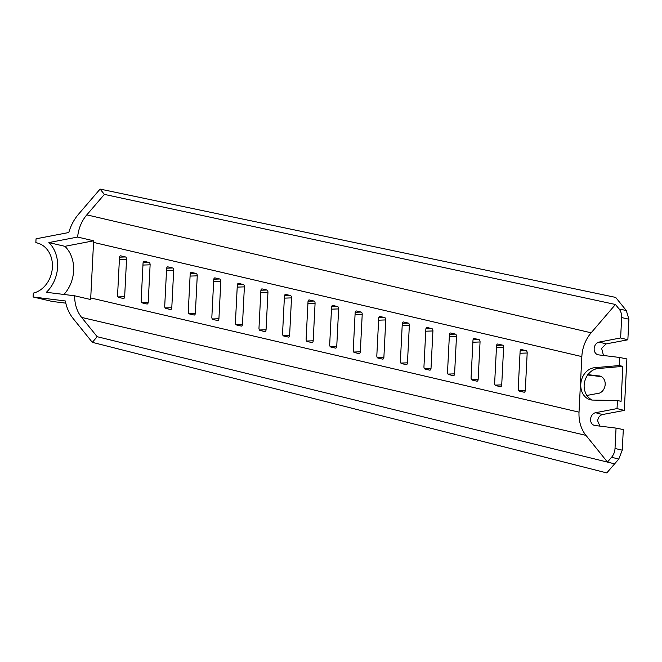 <?xml version="1.0" encoding="UTF-8"?>
<svg xmlns="http://www.w3.org/2000/svg" width="662" height="662" viewBox="0 0 662 662"><rect width="100%" height="100%" fill="white"/><g stroke="black" fill="none" stroke-linecap="round" stroke-linejoin="round"><path stroke-width="0.99" d="M63.933 294.466A32.074 26.19 -76.8 0 0 73.614 270.824A32.074 26.19 -76.8 0 0 64.901 246.322L48.872 242.573A32.074 26.19 103.2 0 1 57.594 267.084A32.074 26.19 103.2 0 1 46.357 292.29L74.657 295.79A33.547 27.39 103.2 0 0 81.625 317.421L97.173 336.701L614.617 463.855L607.468 462.059L585.953 435.364L81.625 317.421M38.098 243.211L35.847 242.681A25.785 21.06 103.2 0 1 36.981 242.913A25.785 21.06 103.2 0 1 52.397 267.266A25.785 21.06 103.2 0 1 33.299 293.109L33.1 296.981L65.323 300.962C66.639 307.797 69.27 313.689 73.225 318.637L92.332 342.337L606.789 472.916L618.763 459.064L622.263 450.143L623.306 429.564L616.049 428.107L615.015 448.497A12.363 10.095 103.2 0 1 611.589 457.26L607.468 462.059M615.453 304.487L104.381 194.396L86.821 214.852L591.141 332.804L615.453 304.487L619.102 309.005A12.363 10.095 103.2 0 1 621.651 317.561L620.617 337.959L599.151 342.072A6.512 5.313 -76.8 0 0 594.17 348.435A6.512 5.313 -76.8 0 0 598.175 354.807A6.512 5.313 -76.8 0 0 598.506 354.865L619.624 357.472L619.218 365.548L622.843 366.367L621.072 401.338L617.447 400.51L617.034 408.586L595.577 412.707A6.512 5.313 -76.8 0 0 590.578 419.261A6.512 5.313 -76.8 0 0 594.6 425.443A6.512 5.313 -76.8 0 0 594.931 425.492L616.049 428.107M619.624 357.472L626.889 358.928L624.283 410.423L602.536 414.536C599.706 415.364 598.084 417.474 597.67 420.875L599.896 426.105M622.843 366.367L598.051 368.544A16.351 13.356 -76.8 0 0 588.013 374.642L587.815 374.593C583.28 381.693 582.932 388.644 586.755 395.462L597.174 393.542A8.912 7.282 103.2 0 0 605.051 385.632A8.912 7.282 103.2 0 0 600.02 376.074A8.912 7.282 103.2 0 0 598.076 375.884L601.311 376.579M526.108 350.645A2.094 1.183 -92 0 1 527.184 353.003L525.289 390.39A2.094 1.183 -92 0 1 524.18 392.21A2.094 1.183 -92 0 1 524.006 392.194L519.289 391.093A2.094 1.183 -92 0 1 518.214 388.735L520.109 351.348A2.094 1.183 -92 0 1 521.217 349.528A2.094 1.183 -92 0 1 521.391 349.544L526.108 350.645L520.167 350.86M502.541 345.134A2.094 1.183 -92 0 1 503.617 347.484L501.722 384.879A2.094 1.183 -92 0 1 500.613 386.699A2.094 1.183 -92 0 1 500.439 386.682L495.722 385.582A2.094 1.183 -92 0 1 494.646 383.224L496.541 345.837A2.094 1.183 -92 0 1 497.65 344.017A2.094 1.183 -92 0 1 497.824 344.033L502.541 345.134L496.599 345.349M478.974 339.623A2.094 1.183 -92 0 1 480.049 341.973L478.154 379.367A2.094 1.183 -92 0 1 477.045 381.188A2.094 1.183 -92 0 1 476.872 381.171L472.155 380.071A2.094 1.183 -92 0 1 471.079 377.712L472.974 340.326A2.094 1.183 -92 0 1 474.083 338.505A2.094 1.183 -92 0 1 474.257 338.522L478.974 339.623L473.04 339.829M455.406 334.111A2.094 1.183 -92 0 1 456.482 336.462L454.587 373.856A2.094 1.183 -92 0 1 453.478 375.677A2.094 1.183 -92 0 1 453.304 375.66L448.588 374.56A2.094 1.183 -92 0 1 447.52 372.201L449.407 334.815A2.094 1.183 -92 0 1 450.516 332.994A2.094 1.183 -92 0 1 450.698 333.011L455.406 334.111L449.473 334.318M431.839 328.6A2.094 1.183 -92 0 1 432.915 330.95L431.02 368.345A2.094 1.183 -92 0 1 429.919 370.166A2.094 1.183 -92 0 1 429.737 370.149L425.021 369.048A2.094 1.183 -92 0 1 423.953 366.69L425.848 329.295A2.094 1.183 -92 0 1 426.949 327.483A2.094 1.183 -92 0 1 427.131 327.5L431.839 328.6L425.906 328.807M408.272 323.089A2.094 1.183 -92 0 1 409.348 325.439L407.453 362.834A2.094 1.183 -92 0 1 406.352 364.654A2.094 1.183 -92 0 1 406.17 364.638L401.453 363.537A2.094 1.183 -92 0 1 400.386 361.179L402.281 323.784A2.094 1.183 -92 0 1 403.381 321.972A2.094 1.183 -92 0 1 403.563 321.989L408.272 323.089L402.339 323.296M384.705 317.578A2.094 1.183 -92 0 1 385.781 319.928L383.886 357.323A2.094 1.183 -92 0 1 382.785 359.143A2.094 1.183 -92 0 1 382.603 359.127L377.886 358.026A2.094 1.183 -92 0 1 376.819 355.668L378.714 318.273A2.094 1.183 -92 0 1 379.814 316.453A2.094 1.183 -92 0 1 379.996 316.477L384.705 317.578L378.772 317.785M361.138 312.067A2.094 1.183 -92 0 1 362.213 314.417L360.318 351.812A2.094 1.183 -92 0 1 359.218 353.632A2.094 1.183 -92 0 1 359.036 353.616L354.327 352.507A2.094 1.183 -92 0 1 353.251 350.157L355.146 312.762A2.094 1.183 -92 0 1 356.247 310.941A2.094 1.183 -92 0 1 356.429 310.966L361.138 312.067L355.204 312.274M337.579 306.556A2.094 1.183 -92 0 1 338.646 308.906L336.751 346.3A2.094 1.183 -92 0 1 335.651 348.121A2.094 1.183 -92 0 1 335.469 348.104L330.76 346.996A2.094 1.183 -92 0 1 329.684 344.645L331.579 307.251A2.094 1.183 -92 0 1 332.68 305.43A2.094 1.183 -92 0 1 332.862 305.455L337.579 306.556L331.637 306.763M314.011 301.045A2.094 1.183 -92 0 1 315.079 303.395L313.184 340.789A2.094 1.183 -92 0 1 312.083 342.61A2.094 1.183 -92 0 1 311.901 342.593L307.193 341.484A2.094 1.183 -92 0 1 306.117 339.134L308.012 301.74A2.094 1.183 -92 0 1 309.113 299.919A2.094 1.183 -92 0 1 309.295 299.936L314.011 301.045L308.07 301.251M290.444 295.533A2.094 1.183 -92 0 1 291.512 297.883L289.617 335.278A2.094 1.183 -92 0 1 288.516 337.099A2.094 1.183 -92 0 1 288.334 337.074L283.626 335.973A2.094 1.183 -92 0 1 282.55 333.623L284.445 296.228A2.094 1.183 -92 0 1 285.545 294.408A2.094 1.183 -92 0 1 285.727 294.425L290.444 295.533L284.503 295.74M266.877 290.022A2.094 1.183 -92 0 1 267.945 292.372L266.058 329.767A2.094 1.183 -92 0 1 264.949 331.588A2.094 1.183 -92 0 1 264.767 331.563L260.058 330.462A2.094 1.183 -92 0 1 258.983 328.112L260.878 290.717A2.094 1.183 -92 0 1 261.987 288.897A2.094 1.183 -92 0 1 262.16 288.913L266.877 290.022L260.936 290.229M243.31 284.511A2.094 1.183 -92 0 1 244.386 286.861L242.491 324.256A2.094 1.183 -92 0 1 241.382 326.076A2.094 1.183 -92 0 1 241.208 326.052L236.491 324.951A2.094 1.183 -92 0 1 235.415 322.601L237.31 285.206A2.094 1.183 -92 0 1 238.419 283.386A2.094 1.183 -92 0 1 238.593 283.402L243.31 284.511L237.368 284.718M219.743 278.992A2.094 1.183 -92 0 1 220.818 281.35L218.923 318.745A2.094 1.183 -92 0 1 217.815 320.557A2.094 1.183 -92 0 1 217.641 320.54L212.924 319.44A2.094 1.183 -92 0 1 211.848 317.09L213.743 279.695A2.094 1.183 -92 0 1 214.852 277.875A2.094 1.183 -92 0 1 215.026 277.891L219.743 278.992L213.801 279.207M196.175 273.48A2.094 1.183 -92 0 1 197.251 275.839L195.356 313.234A2.094 1.183 -92 0 1 194.247 315.046A2.094 1.183 -92 0 1 194.074 315.029L189.357 313.929A2.094 1.183 -92 0 1 188.281 311.579L190.176 274.184A2.094 1.183 -92 0 1 191.285 272.363A2.094 1.183 -92 0 1 191.459 272.38L196.175 273.48L190.242 273.696M172.608 267.969A2.094 1.183 -92 0 1 173.684 270.328L171.789 307.714A2.094 1.183 -92 0 1 170.68 309.535A2.094 1.183 -92 0 1 170.506 309.518L165.79 308.418A2.094 1.183 -92 0 1 164.722 306.067L166.609 268.673A2.094 1.183 -92 0 1 167.718 266.852A2.094 1.183 -92 0 1 167.9 266.869L172.608 267.969L166.675 268.184M125.474 256.947A2.094 1.183 -92 0 1 126.55 259.305L124.655 296.692A2.094 1.183 -92 0 1 123.554 298.512A2.094 1.183 -92 0 1 123.372 298.496L118.655 297.395A2.094 1.183 -92 0 1 117.588 295.045L119.483 257.65A2.094 1.183 -92 0 1 120.583 255.83A2.094 1.183 -92 0 1 120.765 255.846L125.474 256.947L119.541 257.162M149.041 262.458A2.094 1.183 -92 0 1 150.117 264.817L148.222 302.203A2.094 1.183 -92 0 1 147.121 304.024A2.094 1.183 -92 0 1 146.939 304.007L142.222 302.906A2.094 1.183 -92 0 1 141.155 300.556L143.05 263.162A2.094 1.183 -92 0 1 144.15 261.341A2.094 1.183 -92 0 1 144.333 261.358L149.041 262.458L143.108 262.673M93.549 242.391L90.727 297.95L579.027 412.153L581.84 356.595L93.549 242.391A33.547 27.39 103.2 0 1 93.656 240.803L77.636 237.054L48.872 242.573M619.102 309.005L626.285 310.503L615.677 297.412L100.094 189.084L78.513 214.231C74.045 219.478 70.801 225.577 68.79 232.528L36.046 238.808L35.847 242.681M104.381 194.396L100.094 189.084M92.332 342.337L97.173 336.701M77.636 237.054A33.547 27.39 103.2 0 1 86.821 214.852M587.558 374.949L601.493 376.678M626.285 310.503L628.9 319.208L627.857 339.796L606.111 343.909L601.609 348.303L603.479 355.477M617.034 408.586L624.283 410.423M620.617 337.959L627.857 339.796M617.447 400.51L592.871 400.088A16.351 13.356 103.2 0 1 590.562 399.807A16.351 13.356 103.2 0 1 580.905 382.942A16.351 13.356 103.2 0 1 594.517 367.716L619.218 365.548M591.141 332.804A33.547 27.39 -76.8 0 0 581.84 356.595M579.027 412.153A33.547 27.39 -76.8 0 0 585.953 435.364M90.727 297.95A33.547 27.39 103.2 0 0 90.686 299.538L74.657 295.79M33.1 296.981L52.265 301.458L65.786 303.138M64.901 246.322L93.656 240.803M586.962 395.504A16.351 13.356 -76.8 0 0 592.358 400.071M598.076 375.884L588.013 374.642M126.55 259.305L119.383 259.554M124.655 296.692L118.051 296.932M621.651 317.561L628.9 319.208M611.589 457.26L618.763 459.064M615.015 448.497L622.263 450.143M595.577 412.707L602.536 414.536M599.151 342.072L606.111 343.909M150.117 264.817L142.951 265.065M148.222 302.203L141.61 302.443M173.684 270.328L166.518 270.576M171.789 307.714L165.177 307.954M197.251 275.839L190.085 276.087M195.356 313.234L188.744 313.465M220.818 281.35L213.652 281.598M218.923 318.745L212.312 318.976M244.386 286.861L237.219 287.118M242.491 324.256L235.879 324.488M267.945 292.372L260.778 292.629M266.058 329.767L259.446 329.999M291.512 297.883L284.346 298.14M289.617 335.278L283.013 335.51M315.079 303.395L307.913 303.651M313.184 340.789L306.58 341.021M338.646 308.906L331.48 309.162M336.751 346.3L330.148 346.532M362.213 314.417L355.047 314.673M360.318 351.812L353.715 352.043M385.781 319.928L378.614 320.185M383.886 357.323L377.282 357.554M409.348 325.439L402.182 325.696M407.453 362.834L400.849 363.066M432.915 330.95L425.749 331.207M431.02 368.345L424.408 368.577M456.482 336.462L449.316 336.718M454.587 373.856L447.975 374.088M480.049 341.973L472.883 342.229M478.154 379.367L471.543 379.599M503.617 347.484L496.45 347.74M501.722 384.879L495.11 385.118M527.184 353.003L520.009 353.251M525.289 390.39L518.677 390.63M598.051 368.544L594.517 367.716"/></g></svg>
